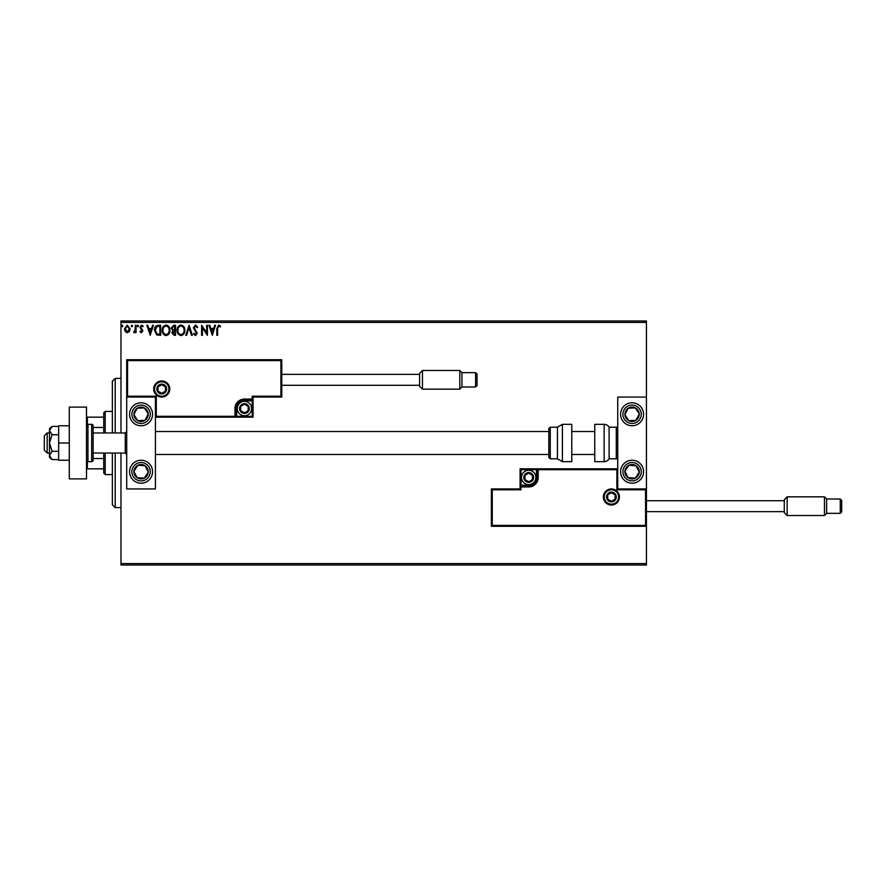 <?xml version="1.0" encoding="UTF-8"?>
<svg xmlns="http://www.w3.org/2000/svg" width="886" height="886" viewBox="0 0 886 886"><rect width="100%" height="100%" fill="white"/><g stroke="black" fill="none" stroke-linecap="round" stroke-linejoin="round"><path stroke-width="1.33" d="M129.367 331.53L127.274 332.748L125.203 331.53L124.45 328.927L127.274 325.14L130.12 328.927L129.367 331.53M136.045 325.273L136.045 332.615L135.27 332.615L135.27 331.53L133.93 332.748L133.708 331.707L135.148 330.256L135.27 325.273L136.045 325.273M141.395 332.748L139.91 331.696L140.365 331.065L141.35 331.84L142.103 330.855L139.91 327.266L141.538 325.14L143.133 326.137L142.69 326.812L141.627 326.048L140.686 327.222L142.867 330.821L141.395 332.748M158.317 325.273L160.654 325.273L160.654 335.318L156.733 334.963L154.463 330.168C154.352 327.266 155.637 325.638 158.317 325.273M175.594 325.273L175.594 335.318L174.177 335.318L171.862 332.826L172.803 330.688L171.219 328.119L173.59 325.273L175.594 325.273M189.128 325.273L192.351 335.318L191.509 335.318L189.061 327.698L186.614 335.318L185.772 335.318L189.128 325.273M206.648 325.273L207.424 325.273L207.424 335.318L202.396 327.831L202.396 335.318L201.62 335.318L201.62 325.273L206.648 332.748L206.648 325.273M217.602 328.64L217.602 335.318L216.826 335.318L216.826 328.529L218.665 325.018L220.57 326.17L220.171 326.945L218.676 326.048L217.602 328.64M120.972 322.404L120.972 320.965L646.437 320.965L646.437 322.404L120.972 322.404L120.972 432.955M120.972 453.045L120.972 563.596L646.437 563.596L646.437 565.035L120.972 565.035L120.972 563.596M646.437 322.404L646.437 397.061L617.73 397.061L617.73 488.939L646.437 488.939L646.437 397.061M645.584 525.409L646.437 526.273L491.387 526.273L491.387 488.939L492.251 489.803L492.251 525.409L645.584 525.409L645.584 489.803L646.437 488.939L646.437 563.596M212.319 335.318L208.974 325.273L209.816 325.273L210.846 328.496L213.67 328.496L214.7 325.273L215.542 325.273L212.319 335.318M195.496 325.018L197.755 327.211L197.135 327.72L195.562 326.048L194.156 327.742L197.246 333.236L195.452 335.584L193.513 333.878L194.112 333.258L195.463 334.543L196.47 333.28L193.381 327.731L195.496 325.018M184.875 330.256C184.93 333.114 183.657 334.897 181.054 335.584C178.396 334.963 177.089 333.202 177.145 330.301C177.1 327.432 178.385 325.671 180.999 325.018C183.624 325.649 184.908 327.388 184.875 330.256M169.935 330.256C169.99 333.114 168.717 334.897 166.114 335.584C163.456 334.963 162.149 333.202 162.193 330.301C162.149 327.432 163.434 325.671 166.047 325.018C168.672 325.649 169.968 327.388 169.935 330.256M150.221 335.318L146.866 325.273L147.707 325.273L148.737 328.496L151.561 328.496L152.591 325.273L153.433 325.273L150.221 335.318M138.493 325.982L137.851 326.812L137.197 325.982L137.851 325.14L138.493 325.982M132.568 325.982L131.914 326.812L131.272 325.982L131.914 325.14L132.568 325.982M122.899 325.982L122.257 326.812L121.615 325.982L122.257 325.14L122.899 325.982M211.178 329.526L212.252 332.892L213.338 329.526L211.178 329.526M177.92 330.301C177.876 332.604 178.917 334.022 181.021 334.543C183.125 333.989 184.144 332.56 184.1 330.256C184.144 327.964 183.114 326.569 181.021 326.048C178.906 326.569 177.864 327.986 177.92 330.301M174.021 334.288L174.83 334.288L174.83 331.065L172.637 332.815L174.021 334.288M174.431 330.035L174.83 326.303L173.944 326.303L171.995 328.119L173.202 329.924L174.431 330.035M162.969 330.301C162.935 332.604 163.965 334.022 166.081 334.543C168.174 333.989 169.204 332.56 169.16 330.256C169.193 327.964 168.163 326.569 166.081 326.048C163.954 326.569 162.924 327.986 162.969 330.301M159.879 334.288L159.879 326.303L156.977 326.557L155.238 330.168L157.143 334.011L159.879 334.288M149.069 329.526L150.155 332.892L151.229 329.526L149.069 329.526M125.225 328.916L127.285 331.84L129.345 328.916L127.285 326.048L125.225 328.916M141.062 402.798A11.485 11.485 0 0 1 152.558 414.283A11.485 11.485 0 0 1 141.062 425.767A11.485 11.485 0 0 1 129.577 414.283A11.485 11.485 0 0 1 141.062 402.798M141.062 483.202A11.485 11.485 0 0 0 152.558 471.717A11.485 11.485 0 0 0 141.062 460.233A11.485 11.485 0 0 0 129.577 471.717A11.485 11.485 0 0 0 150.686 477.997A11.485 11.485 0 0 0 147.353 462.104M155.427 397.061L155.427 488.939L126.709 488.939L126.709 397.061L155.427 397.061L156.29 396.197L156.29 416.298L155.427 417.162L236.684 417.162L236.684 416.298L252.189 416.298L252.189 400.793L244.436 400.793A7.752 7.752 0 0 0 236.684 408.546L236.684 416.298L235.82 416.298A0.864 0.864 0 0 1 234.967 417.162L234.967 408.546A9.48 9.48 0 0 1 244.436 399.065L252.189 399.065L252.189 396.197L280.906 396.197L280.906 360.591L281.77 359.727L281.77 397.061L253.053 397.061L253.053 399.065L252.189 399.065L252.189 399.929L244.436 399.929A8.616 8.616 0 0 0 235.82 408.546L235.82 416.298L156.29 416.298M632.083 483.202A11.485 11.485 0 0 1 620.599 471.717A11.485 11.485 0 0 1 632.083 460.233A11.485 11.485 0 0 1 643.568 471.717A11.485 11.485 0 0 1 632.083 483.202M632.083 402.798A11.485 11.485 0 0 0 620.599 414.283A11.485 11.485 0 0 0 632.083 425.767A11.485 11.485 0 0 0 643.568 414.283A11.485 11.485 0 0 0 632.083 402.798A11.485 11.485 0 0 1 641.697 408.003M47.168 453.045L44.3 450.177L44.3 435.823L47.168 432.955L47.168 453.045L49.472 453.045M93.119 453.045L125.269 453.045L125.269 432.955L126.709 431.515M604.23 496.98A7.177 7.177 0 0 0 611.406 504.167A7.177 7.177 0 0 0 618.594 496.98A7.177 7.177 0 0 0 611.406 489.803A7.177 7.177 0 0 0 604.23 496.98M491.387 488.939L520.093 488.939L520.093 486.935L520.957 486.935L520.957 489.803L492.251 489.803M528.709 485.207L528.709 486.071L520.957 486.071A0.864 0.864 0 0 0 520.093 486.935L520.093 468.838L536.462 468.838L536.462 469.702L520.957 469.702L520.957 485.207L528.709 485.207A7.752 7.752 0 0 0 536.462 477.454L536.462 469.702L537.326 469.702A0.864 0.864 0 0 1 538.19 468.838L536.462 468.838M528.709 486.935L528.709 486.071A8.616 8.616 0 0 0 537.326 477.454L537.326 469.702L538.19 469.702L538.19 468.838L617.73 468.838L616.866 469.702L538.19 469.702L538.19 477.454A9.48 9.48 0 0 1 528.709 486.935L520.957 486.935L520.957 485.207L520.093 485.207M492.251 525.409L491.387 526.273M520.093 488.939L520.957 489.803M645.584 489.803L616.866 489.803L617.73 488.939M520.093 468.838L520.957 469.702M168.916 389.02A7.177 7.177 0 0 0 161.739 381.833A7.177 7.177 0 0 0 154.563 389.02A7.177 7.177 0 0 0 161.739 396.197A7.177 7.177 0 0 0 168.916 389.02M280.906 360.591L127.573 360.591L127.573 396.197L126.709 397.061L126.709 359.727L281.77 359.727M253.053 400.793L252.189 400.793L252.189 399.929A0.864 0.864 0 0 0 253.053 399.065L253.053 417.162L236.684 417.162M281.77 397.061L280.906 396.197M253.053 397.061L252.189 396.197M127.573 360.591L126.709 359.727M253.053 417.162L252.189 416.298M248.744 408.546A4.308 4.308 0 0 0 240.704 406.386A4.308 4.308 0 0 0 244.436 412.854A4.308 4.308 0 0 0 248.744 408.546M248.169 408.546L248.169 406.386L244.436 404.237L240.704 406.386L240.704 410.694L244.436 412.854L248.169 410.694L248.169 408.546M237.26 408.546A7.177 7.177 0 0 1 244.436 401.369A7.177 7.177 0 0 1 251.613 408.546A7.177 7.177 0 0 1 244.436 415.722A7.177 7.177 0 0 1 237.26 408.546M240.704 406.386L240.704 410.694L244.436 412.854L248.169 410.694L248.169 406.386L244.436 404.237M533.018 477.454A4.308 4.308 0 0 0 524.977 475.306A4.308 4.308 0 0 0 528.709 481.762A4.308 4.308 0 0 0 533.018 477.454M532.442 477.454L532.442 475.306L528.709 473.146L524.977 475.306L524.977 479.614L528.709 481.762L532.442 479.614L532.442 477.454M521.533 477.454A7.177 7.177 0 0 1 528.709 470.278A7.177 7.177 0 0 1 535.886 477.454A7.177 7.177 0 0 1 528.709 484.631A7.177 7.177 0 0 1 521.533 477.454M524.977 475.306L524.977 479.614L528.709 481.762M532.442 479.614L532.442 475.306M615.715 496.98A4.308 4.308 0 0 0 607.685 494.831A4.308 4.308 0 0 0 611.406 501.288A4.308 4.308 0 0 0 615.715 496.98M615.139 496.98L615.139 494.831L611.406 492.671L607.685 494.831L607.685 499.139L611.406 501.288L615.139 499.139L615.139 496.98M607.685 494.831L607.685 499.139L611.406 501.288M615.139 499.139L615.139 494.831M166.047 389.02A4.308 4.308 0 0 0 158.007 386.861A4.308 4.308 0 0 0 161.739 393.329A4.308 4.308 0 0 0 166.047 389.02M165.472 389.02L165.472 386.861L161.739 384.712L158.007 386.861L158.007 391.169L161.739 393.329L165.472 391.169L165.472 389.02M158.007 386.861L158.007 391.169L161.739 393.329L165.472 391.169L165.472 386.861M135.06 467.786A7.177 7.177 0 0 0 144.307 478.119A7.177 7.177 0 0 0 144.994 465.704A7.177 7.177 0 0 0 135.06 467.786M135.868 468.317L133.897 471.319L137.142 477.72L144.307 478.119L148.239 472.105L144.994 465.704L137.828 465.305L135.868 468.317M134.783 481.331A11.485 11.485 0 0 1 141.062 460.233M133.897 471.319L137.142 477.72L144.307 478.119L148.239 472.105L144.994 465.704L137.828 465.305L133.897 471.319M626.07 467.786A7.177 7.177 0 0 0 635.328 478.119A7.177 7.177 0 0 0 636.015 465.704A7.177 7.177 0 0 0 626.07 467.786M626.878 468.317L624.918 471.319L628.163 477.72L635.328 478.119L639.249 472.105L636.015 465.704L628.838 465.305L626.878 468.317M624.918 471.319L628.163 477.72L635.328 478.119L639.249 472.105L636.015 465.704L628.838 465.305L624.918 471.319M638.097 410.362A7.177 7.177 0 0 0 624.918 414.681A7.177 7.177 0 0 0 636.015 420.296A7.177 7.177 0 0 0 638.097 410.362M637.289 410.882L635.328 407.881L628.163 408.28L624.918 414.681L628.838 420.695L636.015 420.296L639.249 413.895L637.289 410.882M622.47 420.573A11.485 11.485 0 0 1 625.804 404.669M635.328 407.881L628.163 408.28L624.918 414.681L628.838 420.695L636.015 420.296L639.249 413.895L635.328 407.881M147.076 410.362A7.177 7.177 0 0 0 133.897 414.681A7.177 7.177 0 0 0 144.994 420.296A7.177 7.177 0 0 0 147.076 410.362M146.268 410.882L144.307 407.881L137.142 408.28L133.897 414.681L137.828 420.695L144.994 420.296L148.239 413.895L146.268 410.882M144.307 407.881L137.142 408.28L133.897 414.681L137.828 420.695L144.994 420.296L148.239 413.895L144.307 407.881M604.141 461.661A5.748 5.748 0 0 0 609.114 458.793L609.114 427.207A5.748 5.748 0 0 0 604.141 424.339L594.761 424.339L594.761 461.661L604.141 461.661L604.141 424.339M609.114 458.793L616.291 458.793A1.44 1.44 0 0 0 617.73 457.353M616.291 458.793L616.291 427.207A1.44 1.44 0 0 1 617.73 428.647M616.291 427.207L609.114 427.207M562.4 461.661L571.78 461.661L571.78 424.339L562.4 424.339L562.4 461.661L557.427 458.793L557.427 427.207L550.25 427.207L550.25 458.793L548.811 457.353L548.811 428.647L548.811 431.515L155.427 431.515M548.811 438.149L548.811 431.515M419.599 386.285L419.599 373.371L422.467 370.492L422.467 389.164L419.599 386.285M475.594 372.652L477.022 374.08L477.022 385.576L475.594 387.005L475.594 372.652L461.949 372.652L461.949 387.005L459.801 389.164L459.801 370.492L422.467 370.492M784.276 512.629L784.276 499.715L787.145 496.836L787.145 515.508L784.276 512.629M841.7 511.92L841.7 506.172L841.7 511.92L840.26 513.348L840.26 498.995L826.627 498.995L826.627 513.348L824.467 515.508L824.467 496.836L787.145 496.836M784.276 500.712L646.437 500.712L646.437 511.632L784.276 511.632M841.7 506.172L841.7 500.424L841.7 506.172M69.285 443L58.653 443L58.653 460.233L69.285 460.233M58.653 443L58.653 425.767L69.285 425.767M69.285 478.894L69.285 407.106L86.507 407.106L86.507 478.894L69.285 478.894M87.947 424.339L87.947 461.661L91.679 461.661A1.44 1.44 0 0 0 93.119 460.233L93.119 425.767A1.44 1.44 0 0 0 91.679 424.339L87.947 424.339A1.44 1.44 0 0 0 86.507 425.767M87.947 461.661A1.44 1.44 0 0 1 86.507 460.233M52.119 451.284L49.472 443L49.472 455.437L52.119 459.579L49.472 457.353L49.472 455.437L52.119 451.284L58.653 451.284M52.119 459.579L58.653 459.579M52.119 434.716L49.472 430.563L49.472 443L52.119 434.716L58.653 434.716M52.119 426.421L49.472 428.647L49.472 430.563L52.119 426.421L58.653 426.421M115.224 453.045L115.224 507.612L112.356 504.732L112.356 453.045M112.356 432.955L112.356 381.268L115.224 378.388L115.224 432.955M105.179 453.045L105.179 474.586L103.74 473.146L103.74 453.045M103.74 432.955L103.74 412.854L105.179 411.414L105.179 432.955M105.179 474.586L112.356 474.586M105.179 411.414L112.356 411.414M103.74 468.838L86.507 468.838M103.74 458.527L93.119 458.527M103.74 427.473L93.119 427.473M86.507 417.162L87.371 417.162L87.371 424.46M103.74 417.162L87.371 417.162M87.371 461.54L87.371 468.838M619.447 496.98A8.04 8.04 0 0 1 611.406 505.02A8.04 8.04 0 0 1 603.366 496.98A8.04 8.04 0 0 1 611.406 488.939A8.04 8.04 0 0 1 619.447 496.98M616.866 489.803L616.866 469.702M536.462 477.454L538.19 477.454M153.699 389.02A8.04 8.04 0 0 1 161.739 380.98A8.04 8.04 0 0 1 169.78 389.02A8.04 8.04 0 0 1 161.739 397.061A8.04 8.04 0 0 1 153.699 389.02M127.573 396.197L156.29 396.197M244.436 400.793L244.436 399.065M236.684 408.546L234.967 408.546M249.32 408.546A4.884 4.884 0 0 0 244.436 403.662A4.884 4.884 0 0 0 239.563 408.546A4.884 4.884 0 0 0 244.436 413.419A4.884 4.884 0 0 0 249.32 408.546M533.593 477.454A4.884 4.884 0 0 0 528.709 472.581A4.884 4.884 0 0 0 523.836 477.454A4.884 4.884 0 0 0 528.709 482.338A4.884 4.884 0 0 0 533.593 477.454M616.291 496.98A4.884 4.884 0 0 0 611.406 492.107A4.884 4.884 0 0 0 606.533 496.98A4.884 4.884 0 0 0 611.406 501.864A4.884 4.884 0 0 0 616.291 496.98M166.623 389.02A4.884 4.884 0 0 0 161.739 384.136A4.884 4.884 0 0 0 156.855 389.02A4.884 4.884 0 0 0 161.739 393.893A4.884 4.884 0 0 0 166.623 389.02M133.376 466.689A9.192 9.192 0 0 0 136.045 479.404A9.192 9.192 0 0 0 148.759 476.746A9.192 9.192 0 0 0 146.09 464.02A9.192 9.192 0 0 0 133.376 466.689M624.397 466.689A9.192 9.192 0 0 0 627.055 479.404A9.192 9.192 0 0 0 639.781 476.746A9.192 9.192 0 0 0 637.112 464.02A9.192 9.192 0 0 0 624.397 466.689M639.781 409.254A9.192 9.192 0 0 0 627.055 406.596A9.192 9.192 0 0 0 624.397 419.311A9.192 9.192 0 0 0 637.112 421.98A9.192 9.192 0 0 0 639.781 409.254M148.759 409.254A9.192 9.192 0 0 0 136.045 406.596A9.192 9.192 0 0 0 133.376 419.311A9.192 9.192 0 0 0 146.09 421.98A9.192 9.192 0 0 0 148.759 409.254M91.679 461.661L91.679 424.339M125.269 453.045L126.709 454.485M594.761 454.485L571.78 454.485M548.811 454.485L155.427 454.485M594.761 431.515L571.78 431.515M47.168 432.955L49.472 432.955M93.119 432.955L125.269 432.955M550.25 458.793L557.427 458.793M550.25 427.207L548.811 428.647M562.4 424.339L557.427 427.207M475.594 387.005L461.949 387.005M459.801 389.164L422.467 389.164M419.599 385.288L281.77 385.288M419.599 374.368L281.77 374.368M461.949 372.652L459.801 370.492M840.26 513.348L826.627 513.348M824.467 515.508L787.145 515.508M840.26 498.995L841.7 500.424M826.627 498.995L824.467 496.836M115.224 378.388L120.972 378.388M115.224 507.612L120.972 507.612"/></g></svg>
